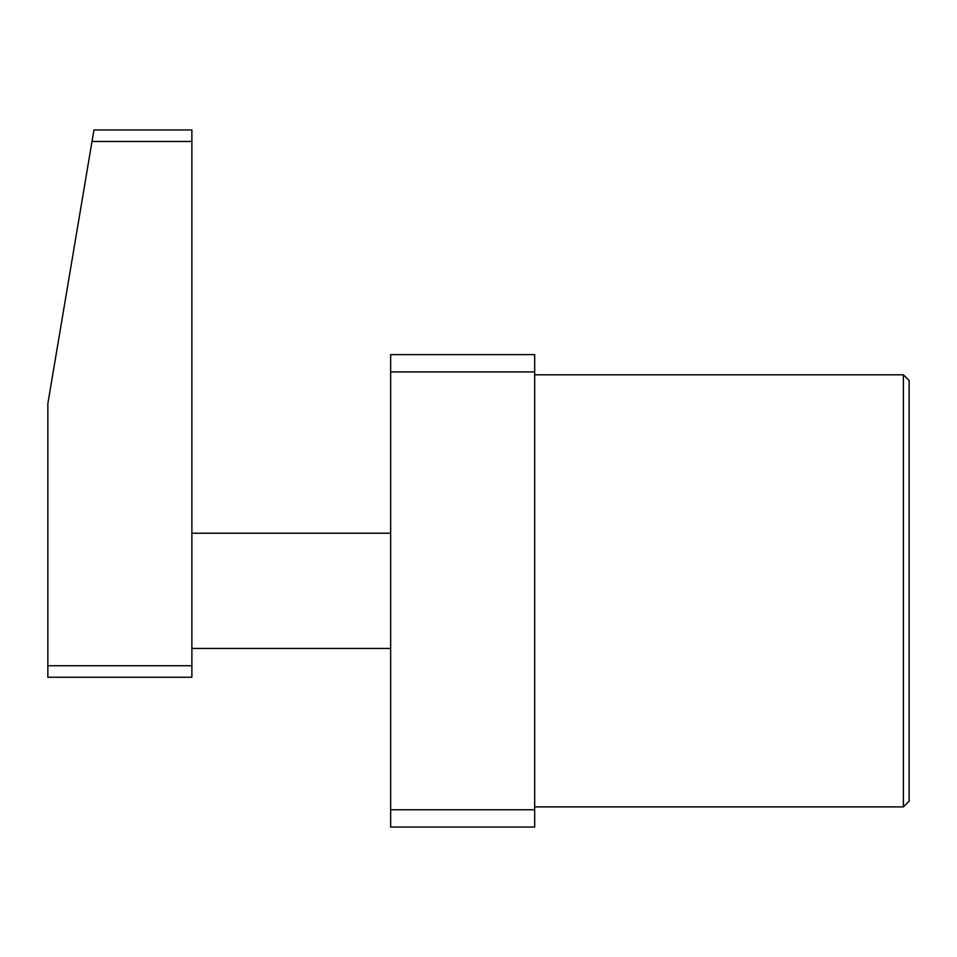 <?xml version="1.0" encoding="UTF-8"?>
<svg xmlns="http://www.w3.org/2000/svg" width="957" height="957" viewBox="0 0 957 957"><rect width="100%" height="100%" fill="white"/><g stroke="black" fill="none" stroke-linecap="round" stroke-linejoin="round"><path stroke-width="1.44" d="M903.384 374.797L909.15 380.563L909.15 801.129L903.384 806.895L903.384 374.797L534.676 374.797M534.676 371.914L390.647 371.914L390.647 354.628L534.676 354.628L534.676 827.051L390.647 827.051L390.647 809.766L534.676 809.766M390.647 371.914L390.647 809.766M93.942 129.949L191.879 129.949L191.879 677.257L47.85 677.257L47.85 403.603L93.942 129.949M191.879 141.469L92.004 141.469M47.85 665.737L191.879 665.737M903.384 806.895L534.676 806.895M191.879 648.451L390.647 648.451M191.879 533.228L390.647 533.228"/></g></svg>
